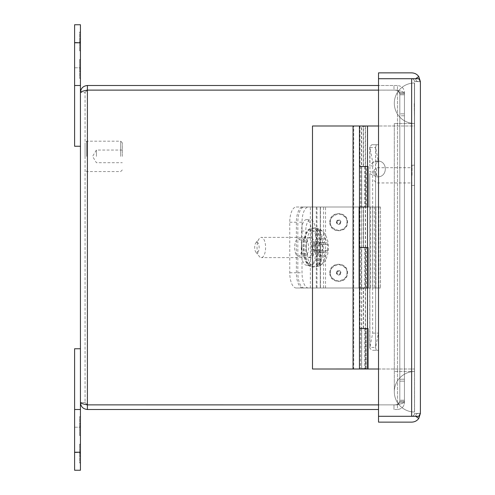 <?xml version="1.0" encoding="UTF-8"?>
<svg xmlns="http://www.w3.org/2000/svg" width="495" height="495" viewBox="0 0 495 495"><rect width="100%" height="100%" fill="white"/><g stroke="black" fill="none" stroke-linecap="round" stroke-linejoin="round"><path stroke-width="0.37" stroke-dasharray="2.48 1.86" d="M80.438 55.124L80.438 67.784L80.438 55.124M74.603 55.124L74.603 67.784L74.603 55.124M74.603 42.787L80.438 42.787L80.438 24.75L74.603 24.75L74.603 146.248L80.438 146.248L80.438 92.466L80.438 402.534L85.053 402.534L87.405 404.885C83.172 404.093 80.852 403.314 80.438 402.534C80.852 406.766 83.172 409.087 87.405 409.501L87.405 404.885L393.989 404.873L87.405 404.885L85.053 402.534L85.053 92.466L80.438 92.466C80.852 91.686 83.172 90.907 87.405 90.127L85.053 92.466L87.405 90.127L87.405 85.499C83.172 85.913 80.852 88.234 80.438 92.466L85.053 92.466L85.053 402.534L80.438 402.534M80.438 42.787L80.438 85.499L74.603 85.499M80.438 85.499L80.438 146.248M80.438 50.83L80.438 32.039L80.438 50.83L80.438 41.438L80.438 50.83L80.438 41.438L80.438 50.83L79.627 50.83L80.438 50.83L79.627 50.83L79.627 41.438L80.438 41.438L79.627 41.438L79.627 50.83L80.438 50.83L79.627 50.83L79.627 41.438L80.438 41.438L79.627 41.438L79.627 50.83L80.438 50.83M80.438 38.926L80.438 32.039L80.438 38.926L79.627 38.926L79.627 32.039L80.438 32.039L79.627 32.039L79.627 50.83L79.627 32.039L80.438 32.039L79.627 32.039L79.627 38.926M80.438 59.499L80.438 78.29L80.438 59.499L80.438 68.898L80.438 59.499L80.438 68.898L80.438 59.499L79.627 59.499L80.438 59.499L79.627 59.499L79.627 68.898L80.438 68.898L79.627 68.898L79.627 59.499L80.438 59.499L79.627 59.499L79.627 68.898L80.438 68.898L79.627 68.898L79.627 59.499L80.438 59.499M80.438 71.404L80.438 78.29L80.438 71.404L79.627 71.404L79.627 78.29L80.438 78.29L79.627 78.29L79.627 59.499L79.627 78.29L80.438 78.29L79.627 78.29L79.627 71.404M363.509 368.998C365.192 368.998 365.192 368.998 363.509 368.998C365.192 368.998 365.192 368.998 363.509 368.998C361.826 368.998 361.826 368.998 363.509 368.998C361.826 368.998 361.826 368.998 363.509 368.998M360.385 328.494L360.385 368.998L364.431 368.998L364.431 328.494L360.014 328.494L367.562 328.494L363.509 328.507L365.811 328.507L365.811 368.998L414.562 369.004L414.562 125.996L363.509 125.996C365.192 125.996 365.192 125.996 363.509 125.996C365.192 125.996 365.192 125.996 363.509 125.996C361.826 125.996 361.826 125.996 363.509 125.996C361.826 125.996 361.826 125.996 363.509 125.996L367.519 125.996L363.509 125.996L363.509 166.493L365.811 166.493L365.811 206.997L361.486 206.997L367.519 206.997M364.926 368.998L365.335 368.589L363.509 368.589L365.335 368.589L365.335 126.398L363.509 126.398L365.335 126.398L364.926 125.996M362.093 368.998L361.69 368.589L363.509 368.589L361.69 368.589L361.69 126.398L363.509 126.398L361.69 126.398L362.093 125.996M87.405 85.499L397.473 85.499L397.473 90.115L378.52 90.115L393.989 90.127A15.227 15.227 0 0 1 397.473 90.529A15.227 15.227 0 0 0 393.989 90.127A15.227 15.227 0 0 1 397.473 90.529C401.81 91.012 404.13 92.07 404.44 93.697C404.137 92.07 401.81 91.018 397.473 90.529L399.818 93.697L397.473 90.529L397.473 404.471A15.227 15.227 0 0 1 393.989 404.873L87.405 404.873L87.405 90.127L85.053 92.466L87.405 90.115L87.405 404.873L393.989 404.873A15.227 15.227 0 0 0 397.473 404.471C401.81 403.988 404.13 402.93 404.44 401.303L404.44 93.697L399.818 93.697L404.44 93.697L404.44 401.303C404.137 402.93 401.81 403.982 397.473 404.471L399.818 401.303L404.44 401.303L399.818 401.303L399.818 93.697L399.818 401.303L397.473 404.471A15.227 15.227 0 0 1 393.989 404.873A15.227 15.227 0 0 0 397.473 404.471L397.473 90.529A15.227 15.227 0 0 0 393.989 90.127L87.405 90.127L87.405 404.873M399.818 400.214L399.818 115.774L404.44 115.774L404.44 93.697L404.44 401.303L404.44 379.226L399.818 379.226L404.44 379.226L404.44 115.774L399.818 115.774L399.818 93.697L399.818 400.214L404.44 400.214L399.818 400.214M393.989 90.127L87.405 90.127L393.989 90.127M87.405 90.115L393.971 90.115L393.971 85.499L393.971 90.115L397.473 90.115L397.473 85.499C401.81 86.025 404.13 88.351 404.44 92.466C404.137 88.358 401.81 86.037 397.473 85.499L378.52 85.499M397.473 409.501L393.971 409.501L397.473 409.501L397.473 404.885L393.971 404.885L397.473 404.885L399.818 402.534L397.473 404.885L397.473 409.501C401.81 408.975 404.13 406.649 404.44 402.534C404.137 406.643 401.81 408.963 397.473 409.501M378.52 409.501L87.405 409.501M399.818 92.466L404.44 92.466L399.818 92.466L397.473 90.115L399.818 92.466L399.818 93.617L399.818 92.466M404.44 93.617L404.44 113.85L404.44 92.466L404.44 93.617L399.818 93.617L399.818 113.85L404.44 113.85L399.818 113.85L399.818 93.617L404.44 93.617M404.44 402.534L399.818 402.534L404.44 402.534L404.44 381.15L404.44 402.534M399.818 401.383L399.818 381.15L399.818 401.383L404.44 401.383L399.818 401.383M404.44 381.15L399.818 381.15L404.44 381.15M80.438 439.876L80.438 427.216L80.438 439.876M74.603 439.876L74.603 427.216L74.603 439.876M80.438 409.501L80.438 348.752L74.603 348.752L74.603 470.25L80.438 470.25L80.438 409.501L74.603 409.501M80.438 444.17L80.438 462.961L80.438 444.17L80.438 453.562L80.438 444.17L80.438 453.562L80.438 444.17L79.627 444.17L80.438 444.17L79.627 444.17L79.627 453.562L80.438 453.562L79.627 453.562L79.627 444.17L80.438 444.17L79.627 444.17L79.627 453.562L80.438 453.562L79.627 453.562L79.627 444.17L80.438 444.17M80.438 456.074L80.438 462.961L80.438 456.074L79.627 456.074L79.627 462.961L80.438 462.961L79.627 462.961L79.627 444.17L79.627 462.961L80.438 462.961L79.627 462.961L79.627 456.074M80.438 435.501L80.438 416.71L80.438 435.501L80.438 426.102L80.438 435.501L80.438 426.102L80.438 435.501L79.627 435.501L80.438 435.501L79.627 435.501L79.627 426.102L80.438 426.102L79.627 426.102L79.627 435.501L80.438 435.501L79.627 435.501L79.627 426.102L80.438 426.102L79.627 426.102L79.627 435.501L80.438 435.501M80.438 423.596L80.438 416.71L80.438 423.596L79.627 423.596L79.627 416.71L80.438 416.71L79.627 416.71L79.627 435.501L79.627 416.71L80.438 416.71L79.627 416.71L79.627 423.596M376.491 175.329L376.491 167.712L376.491 175.329M412.05 175.329L412.05 165.206L412.05 175.329M374.065 175.329L374.065 170.144L374.065 175.329M414.562 175.329L414.562 165.206L414.562 175.329M411.648 78.686L415.744 78.686L418.77 76.533L420.397 81.576L414.562 81.613L420.397 81.613L418.77 78.705L411.648 78.705L411.648 416.295L411.648 78.705L411.648 416.295L418.77 416.295L415.744 416.295L418.77 416.295L420.397 413.405C417.254 413.028 415.701 413.993 415.744 416.314C415.695 413.999 417.248 413.034 420.397 413.424L414.562 413.405L420.397 413.405C417.254 413.016 415.701 413.981 415.744 416.295C415.695 413.981 417.248 413.016 420.397 413.405L418.77 418.467C416.982 420.837 414.612 422.062 411.648 422.136L378.52 422.136L378.52 416.301L415.744 416.295L378.52 416.295L411.648 416.295C413.399 416.122 414.371 415.157 414.562 413.405C414.371 415.157 413.399 416.122 411.648 416.307C413.399 416.109 414.371 415.138 414.562 413.387C414.371 415.138 413.399 416.109 411.648 416.295L378.52 416.295L378.52 176.814C387.566 176.201 387.566 161.673 378.52 161.054L378.52 78.705L411.648 78.705L378.52 78.699L415.744 78.705C415.695 81.019 417.248 81.984 420.397 81.595C417.254 81.972 415.701 81.007 415.744 78.686C415.695 81.001 417.248 81.966 420.397 81.576L414.562 81.595L420.397 81.576C417.254 81.984 415.701 81.019 415.744 78.705L411.648 78.705C413.399 78.891 414.371 79.862 414.562 81.613L414.562 81.595C414.371 79.843 413.399 78.878 411.648 78.693C413.399 78.878 414.371 79.843 414.562 81.595L414.562 81.613C414.371 79.862 413.399 78.891 411.648 78.705L378.52 78.705L378.52 416.295L378.52 176.814L376.745 176.876L369.771 173.609L369.932 347.422L372.661 333.11L372.661 161.89L369.932 147.578L369.932 165.862L369.771 164.26L376.745 160.999L378.52 161.054L378.52 144.719L371.77 144.719L369.771 146.959L369.932 147.578L375.656 147.578L375.656 165.862L369.932 165.862L369.932 172.013L375.656 172.013L375.6 173.578L377.926 176.876L378.52 176.814C387.573 176.226 387.573 161.648 378.52 161.054L377.926 160.999L375.6 164.297L375.656 347.422L369.932 347.422L369.771 348.041L371.77 350.281L378.52 350.281L371.77 350.281M411.648 416.314L415.744 416.314L418.77 418.467M420.397 81.613L414.562 81.613L420.397 81.613L420.397 413.387M371.77 144.719L378.52 144.719L378.52 72.864L411.648 72.864C414.612 72.938 416.982 74.163 418.77 76.533M376.268 144.719L375.656 147.578L378.384 161.89L372.661 161.89M376.268 350.281L375.656 347.422L378.384 333.11L378.384 161.89M372.661 333.11L378.384 333.11M360.385 247.494L360.385 287.997L364.431 287.997L364.431 247.494L360.014 247.494L367.562 247.494L359.463 247.5L359.463 287.997L365.811 287.997L365.811 247.5L368.045 247.5M360.385 166.493L360.385 206.997L364.431 206.997L364.431 166.493L360.014 166.493L367.562 166.493L359.463 166.493L359.463 206.997L363.509 206.997L363.509 247.5L365.811 247.5M365.811 328.507L368.045 328.507M367.42 328.507L367.42 287.997L363.509 287.997L363.509 328.507L359.463 328.507L359.463 368.998M368.045 287.997L365.811 287.997M368.045 206.997L365.811 206.997M365.811 166.493L368.045 166.493M353.721 125.996L312.494 125.996L312.494 369.004L353.721 369.004L353.721 125.996L363.509 125.996L363.509 166.493L361.486 166.493L365.533 166.493L365.533 125.996M378.52 369.004L414.562 369.004L414.562 125.996L378.52 125.996M367.42 166.493L367.42 125.996M367.42 247.5L367.562 206.997L366.312 206.997L366.312 166.493M367.42 287.997L364.431 287.997M359.605 328.494L363.509 328.507L363.509 287.997L361.486 287.997L365.533 287.997L365.533 206.997L364.431 206.997M367.519 328.507L365.533 328.507L365.533 287.997L361.486 287.997L361.486 247.494L364.431 247.494M361.604 328.494L361.604 368.998L361.486 328.494L364.431 328.494M367.42 206.997L363.509 206.997L363.509 247.5L361.486 247.5L367.519 247.5M367.519 166.493L364.431 166.493M414.562 82.987A20.252 20.252 0 0 0 394.311 103.238A20.252 20.252 0 0 0 414.562 123.49L414.562 82.987L414.562 123.49A20.252 20.252 0 0 1 394.311 103.238A20.252 20.252 0 0 1 414.562 82.987A20.252 20.252 0 0 0 394.311 103.238A20.252 20.252 0 0 1 414.562 82.987M414.562 412.013A20.252 20.252 0 0 1 394.311 391.762A20.252 20.252 0 0 1 414.562 371.51L414.562 412.013L414.562 371.51A20.252 20.252 0 0 0 394.311 391.762A20.252 20.252 0 0 0 414.562 412.013M414.562 371.51L414.562 123.49L414.562 371.51L414.562 123.49L414.562 371.51L394.311 371.51L414.562 371.51M414.482 83.067L414.482 411.933L414.482 83.067M414.482 371.59L414.402 83.067L414.482 371.59M414.482 123.41L414.241 103.238L414.482 123.41M329.849 272.813C329.354 261.447 347.979 261.44 347.478 272.813C347.979 284.18 329.354 284.186 329.849 272.813M329.849 222.187C329.354 210.821 347.979 210.814 347.478 222.187C347.979 233.56 329.354 233.56 329.849 222.187M336.959 272.813C338.097 270.61 339.236 270.61 340.374 272.813C339.236 275.016 338.097 275.016 336.959 272.813M336.959 222.187C338.097 219.984 339.236 219.984 340.374 222.187C339.236 224.39 338.097 224.39 336.959 222.187M301.282 247.5A8.625 3.644 -90 0 0 304.926 256.125A8.625 3.644 -90 0 0 308.571 247.5A8.625 3.644 -90 0 0 304.926 238.875A8.625 3.644 -90 0 0 301.282 247.5M301.962 247.5A8.625 3.644 90 0 1 298.318 256.125A8.625 3.644 90 0 1 294.673 247.5A8.625 3.644 90 0 1 298.318 238.875A8.625 3.644 90 0 1 301.962 247.5M296.196 287.997L358.918 287.997L320.277 287.997L320.277 207.003L296.196 207.003A15.227 6.435 -90 0 0 289.761 222.23L289.761 272.77A15.227 6.435 -90 0 0 296.196 287.997L320.277 287.997L320.277 207.003L302.804 207.003A15.227 6.435 -90 0 0 296.369 222.23L296.369 272.77A15.227 6.435 -90 0 0 302.804 287.997M296.196 207.003L302.804 207.003M358.918 207.003L320.277 207.003L358.918 207.003L358.918 287.997L358.918 207.003M120.693 156.377L120.693 141.186L120.693 156.377M86.675 156.377L86.675 141.186L86.675 156.377M122.315 156.377L122.315 142.808L122.315 156.377M85.053 156.377L85.053 142.808L85.053 156.377M96.395 156.377L96.395 150.047L96.395 156.377M310.507 230.082C301.022 229.123 301.016 265.877 310.507 264.918C319.999 265.877 319.999 229.123 310.507 230.082M321.354 250.334L316.583 250.334L317.437 252.357L317.437 265.654L317.048 266.131A18.73 7.914 -90 0 0 317.852 266.23A18.73 7.914 -90 0 0 318.755 266.106L319.832 265.623C322.913 263.662 324.503 260.704 324.602 256.763L324.602 252.357L325.463 250.334L327.647 250.334L327.647 244.666L325.463 244.666L324.602 242.643L324.602 238.237C324.51 234.302 322.919 231.351 319.832 229.377L318.755 228.894A18.73 7.914 -90 0 0 317.852 228.77A18.73 7.914 -90 0 0 317.048 228.869L317.437 229.346C320.512 231.295 322.103 234.234 322.208 238.169L322.208 242.643L321.354 244.666L319.108 244.666L319.108 250.334L321.354 250.334L322.208 252.357L322.208 256.831C322.109 260.754 320.519 263.699 317.437 265.654L317.048 266.131L316.967 252.357L322.208 252.357M319.108 250.334L313.62 250.334L313.62 244.666L315.897 244.666L317.048 242.643L317.048 228.869L317.437 229.346L317.437 242.643L316.887 242.723L316.967 228.938M310.582 237.377A10.123 4.282 -90 0 0 306.3 247.5A10.123 4.282 -90 0 0 310.582 257.623A10.123 4.282 -90 0 0 314.857 247.5A10.123 4.282 -90 0 0 310.582 237.377L261.317 237.377A10.123 4.282 90 0 1 265.598 247.5A10.123 4.282 90 0 1 261.317 257.623A10.123 4.282 90 0 1 259.324 256.46A10.123 4.282 90 0 1 257.041 247.5A10.123 4.282 90 0 1 259.324 238.541A10.123 4.282 90 0 1 261.317 237.377M310.582 257.623L261.317 257.623M256.917 242.234A5.266 2.228 90 0 1 259.139 247.5A5.266 2.228 90 0 1 256.917 252.766A5.266 2.228 90 0 1 255.878 252.159A5.266 2.228 90 0 1 254.69 247.5A5.266 2.228 90 0 1 255.878 242.841A5.266 2.228 90 0 1 256.917 242.234M314.548 228.059L312.345 228.059A19.441 8.217 -90 0 0 304.128 247.5A19.441 8.217 -90 0 0 312.345 266.941A19.441 8.217 -90 0 0 320.562 247.5A19.441 8.217 -90 0 0 312.345 228.059C306.795 229.377 308.181 230.453 306.349 232.254L303.348 241.801L303.726 255.426C306.764 266.248 308.558 265.889 312.345 266.941L314.548 266.941A19.441 8.217 -90 0 0 322.765 247.5A19.441 8.217 -90 0 0 314.548 228.059A19.441 8.217 -90 0 0 306.331 247.5A19.441 8.217 -90 0 0 314.548 266.941C320.636 266.496 323.018 263.328 323.384 262.95C326.83 258.73 328.494 253.576 328.377 247.488C328.501 241.473 326.849 236.338 323.408 232.081C323.043 231.697 320.661 228.511 314.548 228.059M322.208 242.643L317.437 242.643L316.583 244.666L321.354 244.666M327.647 244.666L319.906 244.666L318.774 242.643L318.774 245.607L320.482 245.607L320.482 249.659L318.774 249.659L318.774 253.706L317.06 253.706L317.06 249.659L315.346 249.659L315.346 245.607L317.06 245.607L317.06 241.56L318.774 241.56L318.774 242.643L324.602 242.643M322.177 244.666L322.177 250.334L327.647 250.334M324.602 252.357L318.774 252.357L319.906 250.334L325.463 250.334M313.62 244.666L319.108 244.666M319.832 229.377L319.832 242.643L320.686 244.666L325.463 244.666M322.177 250.334L319.906 250.334M320.686 244.666L319.906 244.666M315.897 244.666L316.583 244.666M313.62 250.334L315.897 250.334L317.048 252.357L316.967 266.062M316.583 250.334L315.897 250.334M318.774 245.607L315.47 245.607L315.47 241.56L318.774 241.56M315.47 241.56L317.06 241.56M318.774 253.706L315.47 253.706L315.47 249.659L318.774 249.659M315.47 249.659L320.482 249.659M317.177 249.659L317.177 245.607L320.482 245.607M317.177 245.607L315.47 245.607M317.06 253.706L315.47 253.706M313.756 241.56L313.756 245.607L317.06 245.607M313.756 245.607L315.346 245.607M312.042 245.607L312.042 249.659L315.346 249.659M312.042 249.659L317.06 249.659M313.756 249.659L313.756 253.706M323.594 207.003L380.488 207.003L380.463 287.997L323.594 287.997L323.594 207.003L304.27 207.003L375.872 207.003L374.269 207.003L374.269 287.997L380.463 287.997M380.463 207.003L374.269 207.003M320.469 207.003L320.469 287.997L323.594 287.997M320.469 287.997L374.269 287.997M375.866 287.997L375.866 207.003L375.872 287.997M378.867 207.003L378.867 287.997M304.27 287.997A15.227 6.435 90 0 1 297.835 272.77L297.835 222.23A15.227 6.435 90 0 1 304.27 207.003M311.207 231.017A11.379 4.808 -90 0 0 306.393 219.638A11.379 4.808 -90 0 0 301.585 231.017L301.585 253.78A11.379 4.808 -90 0 0 306.393 265.159A11.379 4.808 -90 0 0 311.207 253.78L311.207 231.017L315.389 231.017A11.379 4.808 -90 0 0 310.582 219.638A11.379 4.808 -90 0 0 305.768 231.017L305.768 253.78A11.379 4.808 -90 0 0 310.582 265.159A11.379 4.808 -90 0 0 315.389 253.78L315.389 231.017M308.453 287.997A15.227 6.435 90 0 1 302.018 272.77L302.018 222.23A15.227 6.435 90 0 1 308.453 207.003M353.721 369.004L366.312 368.998L366.312 328.494M363.299 166.493L363.299 125.996M363.299 247.494L363.299 206.997L366.312 206.997M363.299 328.494L363.299 287.997L366.312 287.997L366.312 247.494M360.385 368.998L363.299 368.998M360.385 287.997L360.014 287.997L360.014 328.494M360.385 206.997L360.014 206.997L360.014 247.494M360.014 125.996L360.014 166.493M360.014 206.997L363.299 206.997M367.562 287.997L366.312 287.997M360.014 287.997L363.299 287.997M367.562 368.998L366.312 368.998M359.605 166.493L361.604 166.493L361.604 206.997L359.605 206.997M361.604 166.493L365.533 166.493L365.533 206.997L361.486 206.997L361.486 125.996M361.604 206.997L361.604 287.997L359.605 287.997M359.605 247.494L361.604 247.494M361.604 287.997L361.486 328.507L365.533 328.494L365.533 368.998L364.431 368.998M361.604 368.998L359.605 368.998M361.486 368.998L365.533 368.998M404.44 94.786L399.818 94.786L404.44 94.786M393.971 409.501L393.971 404.885L393.971 409.501M74.603 452.213L80.438 452.213M414.562 123.49L394.311 123.49L414.562 123.49M347.156 272.813A8.489 8.489 0 0 0 338.667 264.324A8.489 8.489 0 0 0 330.177 272.813A8.489 8.489 0 0 0 338.667 281.302A8.489 8.489 0 0 0 347.156 272.813M347.156 222.187A8.489 8.489 0 0 0 338.667 213.698A8.489 8.489 0 0 0 330.177 222.187A8.489 8.489 0 0 0 338.667 230.676A8.489 8.489 0 0 0 347.156 222.187M346.915 272.813C347.385 276.711 344.631 279.465 338.667 281.061C332.696 279.465 329.948 276.711 330.419 272.813C329.948 268.915 332.696 266.162 338.667 264.565C344.631 266.162 347.385 268.915 346.915 272.813M336.631 272.813A2.036 2.036 0 0 0 338.667 274.849A2.036 2.036 0 0 0 340.702 272.813A2.036 2.036 0 0 0 338.667 270.777A2.036 2.036 0 0 0 336.631 272.813M346.915 222.187C347.385 226.085 344.631 228.838 338.667 230.435C332.696 228.838 329.948 226.085 330.419 222.187C329.948 218.289 332.696 215.535 338.667 213.939C344.631 215.535 347.385 218.289 346.915 222.187M336.631 222.187A2.036 2.036 0 0 0 338.667 224.223A2.036 2.036 0 0 0 340.702 222.187A2.036 2.036 0 0 0 338.667 220.151A2.036 2.036 0 0 0 336.631 222.187M336.39 272.813A2.277 2.277 0 0 1 338.667 270.536A2.277 2.277 0 0 1 340.937 272.813A2.277 2.277 0 0 1 338.667 275.09A2.277 2.277 0 0 1 336.39 272.813M336.39 222.187A2.277 2.277 0 0 1 338.667 219.91A2.277 2.277 0 0 1 340.937 222.187A2.277 2.277 0 0 1 338.667 224.464A2.277 2.277 0 0 1 336.39 222.187M310.371 287.997L310.371 207.003M289.761 272.77L296.369 272.77M289.761 222.23L296.369 222.23M316.973 287.997L316.973 207.003M322.208 238.169C320.822 239.233 319.894 241.399 319.43 244.666M319.43 250.334C319.894 253.601 320.822 255.767 322.208 256.831M324.602 256.763C325.939 255.655 326.836 253.508 327.288 250.334M327.288 244.666C326.836 241.492 325.939 239.345 324.602 238.237M320.686 250.334L319.832 252.357L319.832 265.623M318.755 228.894L318.755 241.56M318.755 253.706L318.755 266.106M370.582 207.003L370.582 287.997M372.531 207.003L372.531 287.997M325.543 287.997L325.543 207.003M316.286 207.003L316.286 287.997M302.018 222.23L297.835 222.23M297.835 272.77L302.018 272.77M301.585 231.017L305.768 231.017M305.768 253.78L301.585 253.78M311.207 253.78L315.389 253.78M74.603 42.471L80.438 42.471L74.603 42.471M74.603 67.784L80.438 67.784L74.603 67.784M74.603 452.529L80.438 452.529L74.603 452.529M74.603 427.216L80.438 427.216L74.603 427.216M374.065 170.144L376.491 167.712L412.05 167.712M412.05 165.206L414.562 165.206M374.065 180.514L376.491 182.946L412.05 182.946M412.05 185.452L414.562 185.452M369.771 146.959L369.771 164.26M369.771 173.609L369.771 348.041M377.926 160.999L376.745 160.999M377.926 176.876L376.745 176.876M375.6 146.959L375.6 164.297M375.6 173.578L375.6 348.041M394.311 123.49L394.311 391.762L394.311 123.49M298.318 256.125L304.926 256.125M298.318 238.875L304.926 238.875M122.315 169.94L120.693 171.561L86.675 171.561L85.053 169.94M122.315 150.047L96.395 150.047L92.596 156.377L96.395 162.7L122.315 162.7M122.315 142.808L120.693 141.186L86.675 141.186L85.053 142.808M255.878 252.159L259.324 256.46M255.878 242.841L259.324 238.541M380.488 207.003L380.488 287.997M306.393 219.638L310.582 219.638M306.393 265.159L310.582 265.159"/><path stroke-width="0.74" d="M80.438 146.248L74.603 146.248L74.603 24.75L80.438 24.75L80.438 85.499L74.603 85.499M80.438 402.534C80.852 403.314 83.172 404.093 87.405 404.873L378.52 404.885L87.405 404.873L87.405 409.501C83.172 409.087 80.852 406.766 80.438 402.534L80.438 92.466C80.852 88.234 83.172 85.913 87.405 85.499L87.405 90.115C83.172 90.907 80.852 91.686 80.438 92.466L80.438 85.499M87.405 90.127L378.52 90.127L87.405 90.115L87.405 404.873L86.91 404.768M378.52 85.499L87.405 85.499M87.405 409.501L378.52 409.501M74.603 452.213L80.438 452.213L80.438 470.25L74.603 470.25L74.603 348.752L80.438 348.752L80.438 409.501L74.603 409.501M80.438 452.213L80.438 409.501M411.877 416.295L378.52 416.301L378.52 72.864L411.648 72.864C414.612 72.938 416.982 74.163 418.77 76.533L420.397 81.613L418.77 78.705L378.52 78.705L411.877 78.705M418.77 418.467L420.397 413.387L418.77 416.295L378.52 416.295L378.52 422.136L411.648 422.136C414.612 422.062 416.982 420.837 418.77 418.467L415.744 416.314L411.648 416.314M411.648 78.686L415.75 78.705M418.77 76.533L415.744 78.686M420.397 413.387L420.397 81.613M365.811 368.998L368.045 369.004L368.045 328.507L359.463 328.494L367.519 328.507L367.519 287.997L359.463 287.997L359.463 247.494L367.519 247.5L367.519 206.997L359.463 206.997L359.463 166.493L367.519 166.493L367.519 125.996L312.494 125.996L312.494 369.004L363.299 368.998M367.562 328.494L367.562 368.998L359.463 368.998L359.463 287.997L367.562 287.997L367.562 247.494L368.045 247.5L368.045 287.997L367.519 287.997M367.562 166.493L368.045 166.493L368.045 206.997L367.562 206.997L367.562 166.493L359.463 166.493L359.463 125.996M378.52 125.996L367.519 125.996M378.52 369.004L368.045 369.004M367.562 247.494L359.463 247.494L359.463 206.997L367.562 206.997M353.053 125.996L353.053 369.004M74.603 42.787L80.438 42.787M411.648 78.705L411.648 416.295"/></g></svg>
